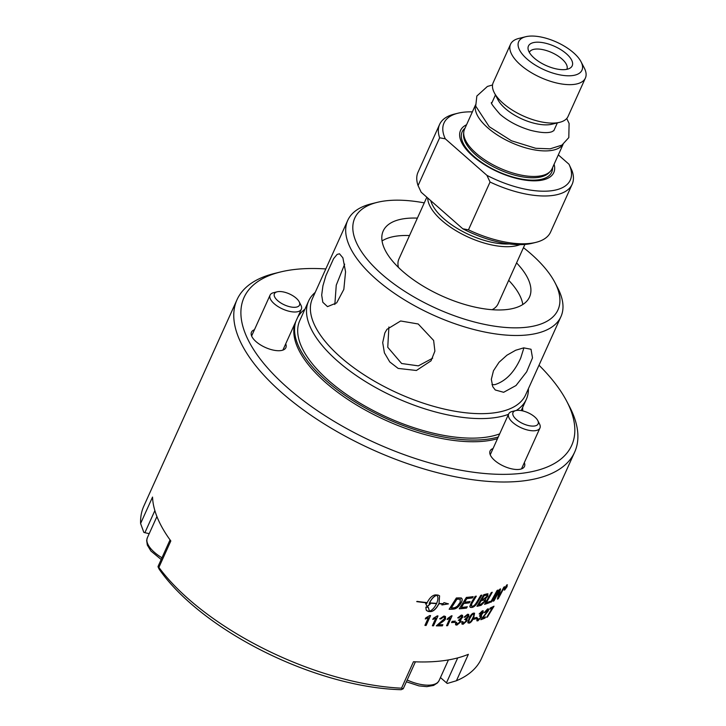 <?xml version="1.0" encoding="UTF-8"?>
<svg xmlns="http://www.w3.org/2000/svg" width="726" height="726" viewBox="0 0 726 726"><rect width="100%" height="100%" fill="white"/><g stroke="black" fill="none" stroke-linecap="round" stroke-linejoin="round"><path stroke-width="1.09" d="M426.834 197.209L398.901 259.055A54.414 23.776 24.3 0 0 398.447 267.422M492.119 309.712A54.414 23.776 24.3 0 0 498.09 303.84L524.907 244.435M520.034 244.644A54.414 23.776 -155.7 0 1 513.3 246.314A54.414 23.776 -155.7 0 1 458.65 232.238A54.414 23.776 -155.7 0 1 427.705 197.98M509.298 243.954A52.481 22.933 -155.7 0 1 430.745 200.648M475.548 104.843L464.549 129.201A48.025 20.981 24.3 0 0 463.751 132.259A48.025 20.981 24.3 0 0 489.914 163.069A48.025 20.981 24.3 0 0 539.246 176.119A48.025 20.981 24.3 0 0 550.317 171.345A48.025 20.981 24.3 0 0 552.078 168.722L563.077 144.365M562.877 144.51A48.025 20.981 -155.7 0 1 550.78 150.563A48.025 20.981 -155.7 0 1 499.905 136.606A48.025 20.981 -155.7 0 1 475.575 105.088M581.009 61.692L584.267 67.963A41.064 17.941 -155.7 0 1 585.401 78.036L568.031 116.487A41.064 17.941 -155.7 0 1 559.737 122.304L552.059 124.2A33.959 14.838 -155.7 0 1 549.845 124.618A33.959 14.838 -155.7 0 1 497.954 99.771L494.306 92.765A41.064 17.941 -155.7 0 1 493.181 82.691L510.541 44.241A41.064 17.941 -155.7 0 1 518.845 38.424L525.706 36.727A34.712 15.164 -155.7 0 1 527.965 36.3A34.712 15.164 -155.7 0 1 581.009 61.692A34.712 15.164 -155.7 0 1 572.678 75.549A34.712 15.164 -155.7 0 1 528.265 60.077A34.712 15.164 -155.7 0 1 525.706 36.727M559.737 122.304A41.064 17.941 -155.7 0 1 557.051 122.812A41.064 17.941 -155.7 0 1 494.306 92.765M585.401 78.036A41.064 17.941 -155.7 0 1 574.42 84.361A41.064 17.941 -155.7 0 1 529.69 71.665A41.064 17.941 -155.7 0 1 510.541 44.241M534.245 58.107A24.012 10.491 -155.7 0 1 528.101 49.123A24.012 10.491 -155.7 0 1 541.07 42.398A24.012 10.491 -155.7 0 1 566.398 53.751A24.012 10.491 -155.7 0 1 570.119 68.09A24.012 10.491 -155.7 0 1 534.245 58.107M566.852 69.324A20.582 8.993 24.3 0 0 566.879 69.269A20.582 8.993 24.3 0 0 561.897 58.933A20.582 8.993 24.3 0 0 542.739 49.613A20.582 8.993 24.3 0 0 529.363 52.326A20.582 8.993 24.3 0 0 529.345 52.381M445.31 138.829A69.288 30.274 -155.7 0 1 458.006 113.202L454.304 114.118A72.718 31.772 24.3 0 0 439.611 124.418A72.718 31.772 24.3 0 0 439.647 137.786L445.31 138.829L486.928 175.356L490.05 182.026A72.718 31.772 24.3 0 0 572.161 184.268A72.718 31.772 24.3 0 0 572.115 170.909L568.993 164.239L558.33 154.883M458.006 113.202A69.288 30.274 -155.7 0 1 472.372 111.877M568.993 164.239A69.288 30.274 -155.7 0 1 551.778 190.711A69.288 30.274 -155.7 0 1 486.928 175.356M554.092 164.276A51.156 22.352 -155.7 0 1 540.099 180.456A51.156 22.352 -155.7 0 1 477.427 159.856A51.156 22.352 -155.7 0 1 466.555 124.745M490.05 182.026L468.461 229.833L462.798 228.79L421.189 192.254L418.067 185.584A72.718 31.772 -155.7 0 1 418.022 172.225L439.611 124.418M418.067 185.584L439.647 137.786M572.161 184.268L550.58 232.075A72.718 31.772 -155.7 0 1 535.879 242.375A72.718 31.772 -155.7 0 1 468.461 229.833M462.798 228.79A69.288 30.274 24.3 0 0 532.176 243.292L535.879 242.375M377.302 202.345L371.376 203.806A116.968 51.11 24.3 0 0 347.736 220.377A116.968 51.11 24.3 0 0 402.268 298.495A116.968 51.11 24.3 0 0 529.671 334.65A116.968 51.11 24.3 0 0 560.944 316.645A116.968 51.11 24.3 0 0 557.731 287.959L554.918 282.541A111.477 48.715 -155.7 0 1 528.165 327.045A111.477 48.715 -155.7 0 1 385.515 277.35A111.477 48.715 -155.7 0 1 377.302 202.345A111.477 48.715 -155.7 0 1 424.274 202.872M523.455 247.657A111.477 48.715 -155.7 0 1 554.918 282.541M560.944 316.645L525.642 394.817A116.968 51.11 -155.7 0 1 494.37 412.822A116.968 51.11 -155.7 0 1 366.966 376.667A116.968 51.11 -155.7 0 1 312.434 298.549L347.736 220.377M523.7 347.863L531.015 349.26L532.503 357.882L526.649 371.839L516.023 385.524L503.644 392.294L495.268 389.98L492.736 386.631L491.33 379.335L493.48 370.741L499.016 362.301L506.92 355.214L515.687 350.241L523.7 347.863M342.89 257.848L345.558 271.805L343.834 289.393L336.683 302.887L327.508 306.635L322.825 302.279L321.691 295.119L322.916 285.844L325.874 275.735L333.561 258.71L337.1 254.427L339.478 253.782L342.89 257.848M418.221 323.987L433.631 340.458L434.892 351.112L431.035 360.822L416.406 370.478L398.157 368.418L389.771 361.938L384.399 352.827L382.702 342.618L384.825 333.007L386.931 329.35L400.643 320.983L418.221 323.987M516.567 262.903A80.268 35.075 -155.7 0 1 529.517 297.043A80.268 35.075 -155.7 0 1 508.064 309.394A80.268 35.075 -155.7 0 1 420.635 284.583A80.268 35.075 -155.7 0 1 383.21 230.986A80.268 35.075 -155.7 0 1 404.672 218.626A80.268 35.075 -155.7 0 1 417.386 218.118M388.9 326.981L387.757 347.282L401.65 363.517L418.358 365.859L432.66 358.19M344.668 264.146L336.256 285.164L334.84 304.503M491.965 384.671L494.914 384.635C505.768 381.15 514.38 372.247 520.76 357.918L523.909 347.836M409.518 235.56A80.268 35.075 24.3 0 0 396.804 236.059A80.268 35.075 24.3 0 0 382.048 240.95M522.811 304.512A80.268 35.075 24.3 0 0 508.699 280.336M508.509 414.31A119.436 52.19 -155.7 0 1 494.379 417.722A119.436 52.19 -155.7 0 1 364.28 380.805A119.436 52.19 -155.7 0 1 308.604 301.045A119.436 52.19 -155.7 0 1 315.193 292.433M528.41 388.7A119.436 52.19 -155.7 0 1 526.314 399.345A119.436 52.19 -155.7 0 1 516.268 410.489M499.679 433.867A119.436 52.19 -155.7 0 1 485.549 437.279A119.436 52.19 -155.7 0 1 355.459 400.353A119.436 52.19 -155.7 0 1 299.774 320.593L308.604 301.045M498.272 436.988A122.803 53.66 -155.7 0 1 487.718 439.176A122.803 53.66 -155.7 0 1 356.139 402.567A122.803 53.66 -155.7 0 1 295.863 321.373M297.769 317.144A122.803 53.66 -155.7 0 1 304.902 309.231M522.611 407.531A122.803 53.66 -155.7 0 1 522.684 410.889M497.51 438.676A122.803 53.66 -155.7 0 1 486.955 440.863A122.803 53.66 -155.7 0 1 355.377 404.255A122.803 53.66 -155.7 0 1 295.101 323.052M539.01 365.214A179.739 78.535 -155.7 0 1 566.752 401.306A179.739 78.535 -155.7 0 1 523.627 473.062A179.739 78.535 -155.7 0 1 293.64 392.929A179.739 78.535 -155.7 0 1 280.381 272.005A179.739 78.535 -155.7 0 1 325.802 268.947M524.326 462.634A18.867 8.24 -155.7 0 1 524.471 466.473A18.867 8.24 -155.7 0 1 512.22 468.96A18.867 8.24 -155.7 0 1 494.651 460.42A18.867 8.24 -155.7 0 1 490.086 450.946A18.867 8.24 -155.7 0 1 493.063 448.523M285.708 343.843A18.867 8.24 -155.7 0 1 285.863 347.681A18.867 8.24 -155.7 0 1 265.271 347.427A18.867 8.24 -155.7 0 1 251.477 332.154A18.867 8.24 -155.7 0 1 254.454 329.731M457.716 657.901L446.463 682.83A5.49 2.396 24.3 0 0 447.27 683.456L456.427 680.743L468.361 654.317A185.23 80.94 -155.7 0 1 413.457 661.749L401.523 688.184L403.248 688.738L401.188 689.7A179.739 78.535 24.3 0 1 159.194 569.229C157.778 566.498 157.678 565.881 158.894 567.387L170.828 540.952A185.23 80.94 -155.7 0 1 152.542 497.074L140.599 523.51L143.848 532.394A5.49 2.396 24.3 0 0 144.891 532.693L154.865 510.605M446.463 682.83L440.455 677.558M149.193 533.664L144.891 532.693M471.864 615.022L469.885 618.443C468.624 621.392 468.515 622.627 469.559 622.155C470.339 622.227 471.437 620.784 472.844 617.799C474.114 614.858 474.223 613.624 473.189 614.105L471.746 614.922L469.767 618.343C468.506 621.293 468.397 622.536 469.441 622.064M469.014 622.028L469.559 622.155M473.606 614.132L471.746 614.922M140.599 523.51A185.23 80.94 -155.7 0 1 143.83 506.104L237.021 299.702A185.23 80.94 24.3 0 0 323.379 423.403A185.23 80.94 24.3 0 0 525.134 480.666A185.23 80.94 24.3 0 0 574.647 452.153A185.23 80.94 24.3 0 0 569.574 406.714L566.752 401.306M170.047 539.881L158.032 566.498L158.894 567.387A185.23 80.94 -155.7 0 0 401.523 688.184M574.647 452.153L481.456 658.555A185.23 80.94 -155.7 0 1 456.427 680.743M280.381 272.005L274.455 273.466A185.23 80.94 24.3 0 0 237.021 299.702M534.436 426.008A13.785 6.026 -155.7 0 1 516.803 419.864A13.785 6.026 -155.7 0 1 515.787 410.589A13.785 6.026 -155.7 0 1 528.038 412.731A13.785 6.026 -155.7 0 1 537.748 420.508A13.785 6.026 -155.7 0 1 534.436 426.008M515.787 410.589L512.148 411.488A17.152 7.496 24.3 0 0 508.681 413.92A17.152 7.496 24.3 0 0 516.676 425.372A17.152 7.496 24.3 0 0 535.361 430.672A17.152 7.496 24.3 0 0 539.944 428.031A17.152 7.496 24.3 0 0 539.472 423.83L537.748 420.508M295.827 307.216A13.785 6.026 -155.7 0 1 278.194 301.072A13.785 6.026 -155.7 0 1 277.178 291.798A13.785 6.026 -155.7 0 1 289.429 293.93A13.785 6.026 -155.7 0 1 299.139 301.717A13.785 6.026 -155.7 0 1 295.827 307.216M277.178 291.798L273.539 292.696A17.152 7.496 24.3 0 0 270.072 295.128A17.152 7.496 24.3 0 0 278.067 306.581A17.152 7.496 24.3 0 0 296.752 311.881A17.152 7.496 24.3 0 0 301.335 309.24A17.152 7.496 24.3 0 0 300.863 305.038L299.139 301.717M436.662 603.379C438.304 599.367 438.322 596.663 436.716 595.256C433.966 596.336 431.598 598.868 429.61 602.852A185.23 80.94 24.3 0 0 436.662 603.379M437.17 595.665L436.644 595.157C433.894 596.237 431.525 598.768 429.538 602.752L429.61 602.852M505.904 586.735L505.532 587.561A185.23 80.94 24.3 0 0 505.813 587.388L506.167 586.572A185.23 80.94 -155.7 0 1 505.904 586.735L505.777 586.653A185.057 80.858 -155.7 0 0 506.022 586.481L506.34 586.744M456.908 599.222A4422.728 3290.205 102.7 0 1 451.336 607.961A185.23 80.94 24.3 0 0 452.951 607.916L454.975 607.617L457.335 606.21L460.23 602.244L460.121 599.259L458.696 599.159A185.23 80.94 -155.7 0 1 456.908 599.222L456.808 599.122A4426.486 3292.764 102.7 0 1 451.236 607.862L451.336 607.961M460.411 599.422L458.596 599.059A185.057 80.858 -155.7 0 1 456.808 599.122M506.893 586.771L506.775 585.356L504.715 588.16L504.869 589.585L506.893 586.771M507.084 585.247L506.213 585.628M504.416 589.612L504.869 589.585M504.842 589.095A185.23 80.94 -155.7 0 1 504.615 589.24L505.84 586.508A185.23 80.94 24.3 0 0 506.331 586.2L505.795 588.477A185.23 80.94 -155.7 0 1 505.514 588.659L505.496 587.851A185.23 80.94 -155.7 0 1 505.369 587.933L504.715 589.013M505.895 587.325L505.795 588.477M484.133 595.728L481.991 599.395A185.23 80.94 24.3 0 0 483.743 598.959L486.937 596.291L487.01 595.184L485.957 595.266A185.23 80.94 -155.7 0 1 484.133 595.728L481.991 599.395M481.22 600.72L478.87 604.749A185.23 80.94 24.3 0 0 480.821 604.268L484.442 601.309L484.551 600.13L483.398 600.175A185.23 80.94 -155.7 0 1 481.22 600.72L478.87 604.749M487.536 608.996C488.725 608.624 488.952 609.277 488.235 610.938L482.481 618.135A185.23 80.94 24.3 0 0 485.54 616.918L485.013 618.08A185.23 80.94 -155.7 0 1 480.857 619.705L487.473 611.228L487.073 609.994L484.188 612.608L487.536 608.996L488.426 608.933M487.509 609.94L484.941 612.445M476.392 618.579A185.23 80.94 -155.7 0 1 473.706 619.287L474.26 618.071A185.23 80.94 24.3 0 0 476.937 617.372L476.265 618.488A185.057 80.858 -155.7 0 1 473.769 619.151M467.871 622.491L468.923 618.625C470.448 615.276 472.027 613.434 473.651 613.107L474.577 613.216L473.769 617.59C472.272 620.93 470.72 622.781 469.114 623.144L467.871 622.491L468.152 623.026M462.498 615.312L462.498 617.236L460.484 619.369L461.01 621.701L456.881 625.113L455.638 624.823L455.492 622.609L456.581 622.345L457.335 624.115L459.948 621.855L459.204 620.131L458.433 620.349L461.591 617.445L460.946 616.056L458.65 617.998L457.725 617.88L461.373 615.067L462.562 615.358L462.616 617.336L460.593 619.469L461.083 619.686M456.6 623.897L457.335 624.115M459.894 620.258L458.333 620.249M461.527 616.156L460.838 615.966L458.65 617.998M452.08 615.802L447.624 625.685A185.23 80.94 -155.7 0 1 446.544 625.73L450.02 618.035L447.189 619.568L447.715 618.398L451.39 615.839A185.23 80.94 24.3 0 0 452.08 615.802M437.978 615.929L433.522 625.812A185.23 80.94 -155.7 0 1 432.36 625.776L435.836 618.08L432.85 619.441L433.377 618.271L437.233 615.911A185.23 80.94 24.3 0 0 437.978 615.929M493.998 600.829A185.23 80.94 -155.7 0 1 493.108 601.219A4432.139 4035.943 -97.1 0 0 499.606 589.34A185.23 80.94 24.3 0 0 500.55 588.886A1146.236 687.25 47 0 1 499.724 592.57L498.463 597.307L500.087 594.204A4475.118 4142.32 -101.9 0 0 503.826 587.189A185.23 80.94 24.3 0 0 504.624 586.726A4494.82 4167.966 77.4 0 1 498.272 598.696A185.23 80.94 -155.7 0 1 497.419 599.15A1237.649 759.505 -133 0 0 498.789 593.451L499.533 590.556L497.945 593.578A4487.215 4093.941 82.2 0 1 493.998 600.829L493.862 600.738A185.057 80.858 -155.7 0 1 493.217 601.028M489.442 602.698A185.23 80.94 -155.7 0 1 484.551 604.35A4432.139 3901.188 -90.7 0 0 491.239 592.597A185.23 80.94 24.3 0 0 492.255 592.262A4428.028 3915.917 88.6 0 1 486.338 602.698A185.23 80.94 24.3 0 0 490.195 601.355L489.315 602.607A185.057 80.858 -155.7 0 1 484.641 604.195M471.319 602.653A4462.413 3652.107 -83 0 0 475.122 596.355A185.23 80.94 24.3 0 0 476.32 596.164A4448.629 3661.708 96.6 0 1 472.054 603.261L471.12 605.566L472.426 606.237C473.742 606.201 475.267 604.694 476.991 601.727A4419.952 3718.654 -85.3 0 0 480.775 595.338A185.23 80.94 24.3 0 0 481.919 595.102A4421.993 3739.717 94.2 0 1 477.889 601.918C476.056 605.185 474.069 607.036 471.927 607.471L470.421 607.372L469.767 606.473L471.319 602.653M425.853 607.136A185.23 80.94 24.3 0 0 428.304 607.363L429.483 611.283C432.215 610.194 434.575 607.644 436.544 603.633A185.23 80.94 -155.7 0 1 429.493 603.097L429.202 603.796A185.23 80.94 24.3 0 0 430.355 603.896L427.151 606.7L425.59 603.442A185.23 80.94 24.3 0 0 426.752 603.56L427.042 602.861A185.23 80.94 -155.7 0 1 416.742 601.618L416.978 601.373A185.23 80.94 24.3 0 0 427.16 602.616C429.728 597.689 432.56 595.111 435.636 594.884A185.23 80.94 24.3 0 0 438.032 595.066A185.23 80.94 24.3 0 0 438.041 595.066L439.584 595.855L439.03 603.515A185.23 80.94 24.3 0 0 443.069 603.678L444.003 602.634L448.441 603.887L441.916 604.958L442.851 603.923A185.23 80.94 -155.7 0 1 438.912 603.769C436.371 608.733 433.585 611.356 430.563 611.646A185.23 80.94 -155.7 0 1 428.149 611.464L426.198 610.012L425.853 607.136M428.939 610.766L429.483 611.283M506.966 584.938L507.102 586.626L504.679 590.002L504.497 588.296L507.438 584.838M505.214 589.303L504.198 590.102M460.992 597.97C462.408 598.442 462.589 599.857 461.536 602.226C459.494 606.01 457.171 608.243 454.567 608.933L452.824 609.178A185.23 80.94 -155.7 0 1 449.14 609.268A4432.139 3270.993 -76.9 0 0 456.364 597.979A185.23 80.94 24.3 0 0 459.422 597.87L461.736 598.369M466.546 608.098A185.23 80.94 -155.7 0 1 459.259 608.824A4432.139 3459.753 -79.8 0 0 466.364 597.416A185.23 80.94 24.3 0 0 473.18 596.645L472.39 597.952A185.23 80.94 -155.7 0 1 466.836 598.596L464.622 602.163A185.23 80.94 24.3 0 0 470.094 601.545L469.305 602.852A185.23 80.94 -155.7 0 1 463.823 603.46L461.364 607.426A185.23 80.94 24.3 0 0 467.335 606.791L466.437 607.998A185.057 80.858 -155.7 0 1 459.331 608.715M487.427 593.814L487.963 595.919L485.277 599.05L485.522 600.983L481.075 605.339A185.23 80.94 -155.7 0 1 476.973 606.319A4432.139 3774.492 -86.5 0 0 483.806 594.676A185.23 80.94 24.3 0 0 486.42 594.013L488.099 593.968M487.309 593.714L487.836 595.828L485.149 598.959L485.585 599.186M491.475 601.908A185.23 80.94 -155.7 0 1 490.531 602.29A4432.139 3996.394 -94.9 0 0 497.092 590.438A185.23 80.94 24.3 0 0 498.018 590.047A4432.139 4011.096 84.4 0 1 491.475 601.908L491.348 601.818A185.057 80.867 -155.7 0 1 490.631 602.108M430.563 615.594L426.108 625.476A185.23 80.94 -155.7 0 1 424.91 625.395L428.385 617.699L425.336 618.979L425.863 617.808L429.801 615.539A185.23 80.94 24.3 0 0 430.563 615.594M438.413 624.723A185.23 80.94 24.3 0 0 442.878 624.696L442.352 625.857A185.23 80.94 -155.7 0 1 436.308 625.866L444.439 618.697L444.385 617.309L443.495 617.009L440.809 618.979L439.702 618.833L443.967 616.011L445.492 616.501L445.564 618.715C445.374 619.65 443.867 621.02 441.045 622.835L438.322 624.623L441.045 622.835M454.785 622.336A185.23 80.94 -155.7 0 1 451.563 622.581L452.116 621.365A185.23 80.94 24.3 0 0 455.338 621.12L454.685 622.236A185.057 80.858 -155.7 0 1 451.608 622.472M468.66 614.396L468.624 616.301L466.664 618.479L467.127 620.748L463.124 624.269L461.972 624.051L461.854 621.873L462.907 621.574L463.578 623.271L466.11 620.948L465.448 619.287L464.713 619.532L467.78 616.546L467.19 615.212L464.967 617.218L464.086 617.136L467.617 614.232L468.715 614.441L468.742 616.392L466.773 618.579L467.217 618.752M462.889 623.099L463.578 623.271M466.074 619.369L464.595 619.432M467.725 615.276L467.081 615.122L464.967 617.218M482.363 610.811L483.162 612.726L481.347 615.022L481.492 617.027L477.862 620.848L476.928 620.812L476.946 618.724L477.862 618.325L478.316 619.85L480.621 617.345L480.176 615.857L479.532 616.174L480.095 615.094L482.336 612.98L481.937 611.8L479.16 613.987L482.363 610.811L483.244 610.856M477.753 619.768L478.316 619.85M480.657 615.839L479.405 616.084M482.345 611.773L479.904 613.951M483.18 610.811L483.035 612.626L481.22 614.931L481.683 615.122M492.591 607.816A185.23 80.94 -155.7 0 1 489.723 609.159L490.25 607.998A185.23 80.94 24.3 0 0 494.007 606.201L487.436 616.991A185.23 80.94 -155.7 0 1 486.692 617.336L492.455 607.726A185.057 80.858 -155.7 0 1 489.814 608.978M493.771 606.319L493.58 607.136M493.444 607.045L487.436 616.991M487.3 616.9L486.783 617.145M477.735 618.225L478.189 619.759M480.603 615.784L480.049 615.766M482.291 611.719L481.81 611.7M479.777 613.86L479.214 613.887M481.22 614.931L481.356 616.937L477.735 620.757L476.873 620.757M462.798 621.474L463.46 623.171M466.019 619.314L465.33 619.187M467.671 615.221L467.081 615.122M464.849 617.118L464.132 617.055M466.664 618.479L467.009 620.648L463.006 624.169L461.917 624.006M455.184 621.138L454.685 622.236M442.742 624.696L442.352 625.857M442.261 625.758A185.057 80.858 -155.7 0 1 436.353 625.776M444.33 617.263L443.404 616.909L440.809 618.979M440.718 618.879L439.738 618.752M445.446 616.456L445.474 618.616C445.283 619.55 443.777 620.93 440.954 622.736M430.445 615.584L426.026 625.376L424.955 625.304M425.255 618.879L428.385 617.699M497.773 590.147A4435.905 4014.29 84.3 0 1 491.348 601.818M485.149 598.959L485.395 600.892L480.957 605.239A185.057 80.858 -155.7 0 1 477.055 606.183M486.937 595.138L485.83 595.175A185.057 80.858 -155.7 0 1 484.015 595.638M484.478 600.093L483.28 600.084A185.057 80.858 -155.7 0 1 481.093 600.629M472.998 596.663L472.39 597.952M472.272 597.852A185.057 80.858 -155.7 0 1 466.727 598.496L466.836 598.596M466.727 598.496L464.622 602.163M469.913 601.573L469.305 602.852M469.196 602.762A185.057 80.858 -155.7 0 1 463.714 603.36L463.823 603.46M463.714 603.36L461.364 607.426M467.154 606.809L466.437 607.998M460.892 597.87C462.308 598.342 462.48 599.767 461.437 602.126C459.395 605.911 457.071 608.143 454.476 608.833L454.567 608.933M454.476 608.833L452.734 609.078A185.057 80.858 -155.7 0 1 449.203 609.168M506.821 584.847L506.957 586.535M504.579 588.078L504.724 589.503M429.402 611.192L428.231 607.263M426.489 610.53L428.077 611.365A185.057 80.858 24.3 0 0 430.482 611.555C433.513 611.265 436.29 608.633 438.831 603.669A185.057 80.858 24.3 0 0 442.76 603.823L442.851 603.923M441.835 604.858L448.35 603.796M439.03 603.515L439.548 595.81M416.815 601.536A185.057 80.858 24.3 0 0 426.97 602.771L427.042 602.861M427.079 606.6L430.282 603.805M429.202 603.796L429.42 603.007A185.057 80.858 24.3 0 0 436.462 603.542L436.544 603.633M437.134 595.619L436.644 595.157M476.129 596.191A4452.413 3664.594 96.5 0 1 471.945 603.161L472.054 603.261M471.945 603.161L471.328 606.019M481.719 595.138A4425.75 3742.675 94.2 0 1 477.772 601.827C475.938 605.094 473.951 606.945 471.809 607.372L470.094 607.145M492.028 592.334A4431.794 3919.03 88.6 0 1 486.211 602.607L486.338 602.698M489.968 601.446L489.315 602.607M500.377 588.967A1146.953 687.967 47 0 1 499.588 592.48L499.025 595.429M498.889 595.338L498.463 597.307M504.361 586.889A4498.641 4171.306 77.4 0 1 498.127 598.614L498.272 598.696M498.127 598.614L497.464 598.968M493.862 600.738A4491.027 4097.208 82.2 0 0 497.809 593.487L499.533 590.556M437.851 615.929L433.431 625.712A185.057 80.858 -155.7 0 1 432.406 625.685M432.769 619.342L435.836 618.08M451.935 615.811L447.525 625.585L446.59 625.63M447.098 619.469L450.02 618.035M456.482 622.255L457.226 624.015M459.839 620.204L459.095 620.04M461.482 616.102L460.838 615.966M458.542 617.899L457.77 617.799M460.484 619.369L460.901 621.601L456.772 625.013L455.583 624.768M474.514 613.171L473.642 617.49C472.145 620.839 470.593 622.69 468.996 623.053L467.753 622.391M473.552 614.078L473.071 614.005M476.746 617.418L476.265 618.488M485.322 617.009L485.013 618.08M484.886 617.989A185.057 80.858 -155.7 0 1 480.939 619.532M487.445 609.876L486.937 609.904M484.814 612.354L484.251 612.472M488.353 608.896L488.099 610.847L482.481 618.135M550.317 171.345L549.01 172.734A47.399 20.709 -155.7 0 1 538.084 177.443A47.399 20.709 -155.7 0 1 475.829 154.937A47.399 20.709 -155.7 0 1 463.569 134.156L463.751 132.259M552.54 167.715A49.105 21.462 -155.7 0 1 538.547 179.812A49.105 21.462 -155.7 0 1 474.042 156.498A49.105 21.462 -155.7 0 1 465.003 128.193M406.388 681.787L418.966 685.888L426.834 686.642L433.594 685.426L437.533 682.848L439.139 680.48A29.158 12.741 -155.7 0 1 431.344 684.972A29.158 12.741 -155.7 0 1 407.177 680.026M161.971 557.777A29.158 12.741 -155.7 0 1 147.378 537.694L156.925 516.558M553.893 130.544L552.041 131.678C547.821 133.303 540.625 132.84 530.452 130.29C518.509 126.732 508.382 121.405 500.06 114.309C492.682 105.824 489.968 101.939 491.919 102.665L491.992 102.602M492.537 84.969L487.409 86.448L476.846 96.041L475.721 106.105L489.197 126.678L511.403 140.753L535.679 148.286L550.117 148.83L561.924 145.127L568.803 137.604L569.102 123.484L566.752 118.483M495.441 94.952L491.901 102.783M557.341 122.894L553.802 130.734M526.314 399.345L521.232 410.589M403.248 688.738L415.399 661.831M439.139 680.48L448.414 659.934M521.495 468.896L539.944 428.031M490.232 454.785L508.681 413.92M147.378 537.694L146.661 540.443L147.324 545.072L150.926 551.034L161.19 559.51M282.886 350.104L301.335 309.24M251.623 335.984L270.072 295.128"/></g></svg>
